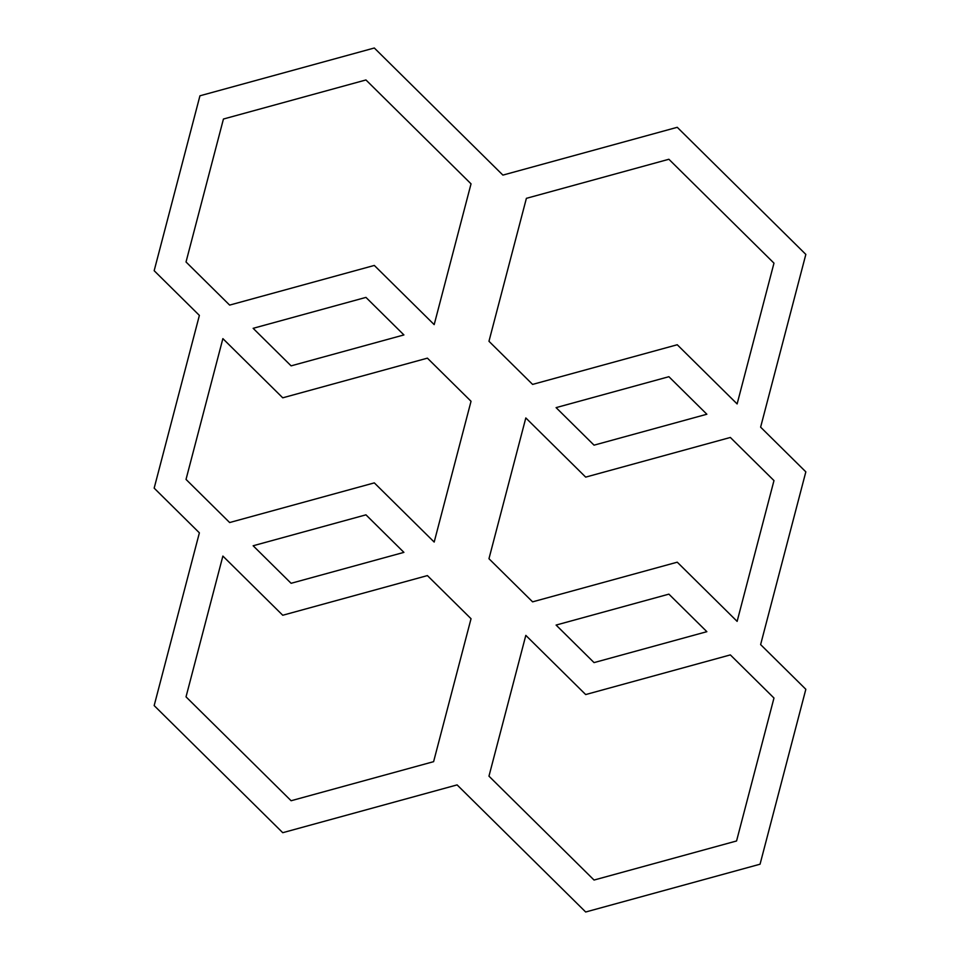 <?xml version="1.0" encoding="UTF-8"?>
<svg xmlns="http://www.w3.org/2000/svg" width="960" height="960" viewBox="0 0 960 960"><rect width="100%" height="100%" fill="white"/><g stroke="black" fill="none" stroke-linecap="round" stroke-linejoin="round"><path stroke-width="1.44" d="M457.104 784.896L282.744 832.692L154.164 705.588L199.38 532.848L154.164 488.148L199.38 315.408L154.164 270.708L199.944 95.796L374.316 48L502.896 175.104L677.256 127.308L805.836 254.412L760.62 427.152L805.836 471.852L760.62 644.592L805.836 689.292L760.056 864.204L585.684 912L457.104 784.896M365.952 297.396L403.908 334.932L291.108 365.856L253.14 328.32L365.952 297.396M594.048 880.044L736.56 840.972L773.976 698.028L730.356 654.9L585.684 694.56L525.816 635.376L488.964 776.16L594.048 880.044M594.048 662.604L706.86 631.68L668.892 594.144L556.092 625.068L594.048 662.604M186.024 696.852L222.876 556.068L282.744 615.252L427.404 575.592L471.036 618.72L433.608 761.664L291.108 800.736L186.024 696.852M253.14 545.76L365.952 514.836L403.908 552.372L291.108 583.296L253.14 545.76M737.124 403.932L677.256 344.748L532.596 384.408L488.964 341.28L526.392 198.336L668.892 159.264L773.976 263.148L737.124 403.932M374.316 265.44L434.184 324.624L471.036 183.84L365.952 79.956L223.44 119.028L186.024 261.972L229.644 305.1L374.316 265.44M773.976 480.588L730.356 437.46L585.684 477.12L525.816 417.936L488.964 558.72L532.596 601.848L677.256 562.188L737.124 621.372L773.976 480.588M282.744 397.812L222.876 338.628L186.024 479.412L229.644 522.54L374.316 482.88L434.184 542.064L471.036 401.28L427.404 358.152L282.744 397.812M594.048 445.164L706.86 414.24L668.892 376.704L556.092 407.628L594.048 445.164"/></g></svg>
